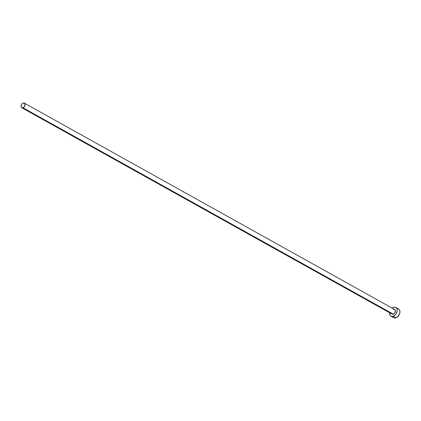 <?xml version="1.0" encoding="UTF-8"?>
<svg xmlns="http://www.w3.org/2000/svg" width="421" height="421" viewBox="0 0 421 421"><rect width="100%" height="100%" fill="white"/><g stroke="black" fill="none" stroke-linecap="round" stroke-linejoin="round"><path stroke-width="0.63" d="M393.419 309.467L394.819 309.619L395.361 311.056L394.735 312.935L393.298 314.155A2.647 1.758 -60.9 0 0 395.235 311.866A2.647 1.758 -60.9 0 0 394.645 309.498L24.344 103.124A2.647 1.758 119.1 0 1 24.928 105.492A2.647 1.758 119.1 0 1 22.992 107.781L393.298 314.155L392.193 314.182L391.483 313.408M21.766 107.75L392.072 314.124A2.647 1.758 -60.9 0 0 393.298 314.155L22.992 107.781A2.647 1.758 119.1 0 1 21.766 107.75A2.647 1.758 119.1 0 1 21.182 105.382A2.647 1.758 119.1 0 1 23.118 103.092A2.647 1.758 119.1 0 1 24.344 103.124M390.92 316.187L393.719 317.744A5.005 3.331 -60.9 0 0 396.04 317.808A5.005 3.331 -60.9 0 0 399.703 313.471A5.005 3.331 -60.9 0 0 398.592 308.998L395.798 307.441A5.005 3.331 119.1 0 1 396.903 311.914A5.005 3.331 119.1 0 1 393.24 316.25L396.04 317.808L393.24 316.25A5.005 3.331 119.1 0 1 390.92 316.187A5.005 3.331 119.1 0 1 389.604 312.745M392.177 308.125A5.005 3.331 119.1 0 1 393.477 307.372A5.005 3.331 119.1 0 1 395.798 307.441M389.662 312.35L389.809 314.829L390.593 315.96L391.798 316.46L393.982 315.887L395.961 313.94L397.056 311.277L397.103 309.546L396.577 308.156L394.919 307.162L393.477 307.372L392.014 308.256M393.956 317.855L395.303 318.002L397.503 316.924L399.618 313.75L399.95 311.94L399.708 310.351L398.924 309.219L397.713 308.725M392.94 317.029L393.393 317.523M23.118 103.092L21.681 104.313L21.103 105.724L21.355 107.371L22.229 107.892L23.765 107.318L25.007 105.155L24.518 103.245L23.118 103.092"/></g></svg>
